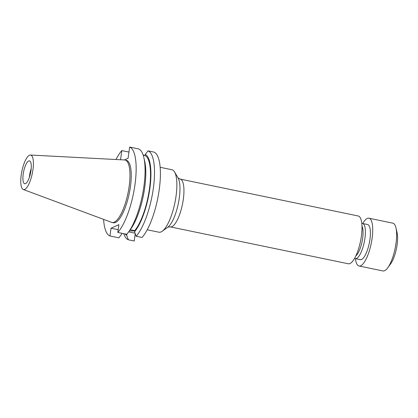 <?xml version="1.0" encoding="UTF-8"?>
<svg xmlns="http://www.w3.org/2000/svg" width="418" height="418" viewBox="0 0 418 418"><rect width="100%" height="100%" fill="white"/><g stroke="black" fill="none" stroke-linecap="round" stroke-linejoin="round"><path stroke-width="0.63" d="M180.148 179.097A24.401 7.378 -78.3 0 1 183.314 199.323A24.401 7.378 -78.3 0 1 170.246 226.885L348.309 263.774A24.401 7.378 -78.3 0 0 361.377 236.207A24.401 7.378 -78.3 0 0 358.21 215.981L180.148 179.097L178.037 177.89M355.838 255.905A16.15 4.885 -78.3 0 0 362.652 238.281A16.15 4.885 -78.3 0 0 361.993 226.195M354.605 258.303A17.943 5.424 -78.3 0 0 355.31 258.627A17.943 5.424 -78.3 0 0 364.924 238.359A17.943 5.424 -78.3 0 0 362.594 223.489A17.943 5.424 -78.3 0 0 361.816 223.505M355.31 258.627L360.337 259.667A17.943 5.424 -78.3 0 0 369.946 239.399A17.943 5.424 -78.3 0 0 367.615 224.529L362.594 223.489M355.441 258.653A24.401 7.378 -78.3 0 0 359.025 265.994L382.919 270.942A24.401 7.378 -78.3 0 0 387.705 267.834A24.401 7.378 -78.3 0 0 395.992 243.38A24.401 7.378 -78.3 0 0 395.977 227.904A24.401 7.378 -78.3 0 0 392.821 223.155L368.927 218.201A24.401 7.378 -78.3 0 0 362.719 223.515M359.025 265.994A24.401 7.378 -78.3 0 0 372.093 238.427A24.401 7.378 -78.3 0 0 368.927 218.201M387.705 267.834L390.642 263.852A19.019 5.753 -78.3 0 0 397.1 244.786A19.019 5.753 -78.3 0 0 397.09 232.727L395.977 227.904M160.162 167.299L171.892 169.729A31.904 9.645 101.7 0 1 174.557 171.96A31.904 9.645 101.7 0 1 176.035 196.167A31.904 9.645 101.7 0 1 162.283 231.211A31.904 9.645 101.7 0 1 161.129 231.896A31.904 9.645 101.7 0 1 158.95 232.204L147.22 229.775M129.449 230.778A6.834 1.4 -172.1 0 0 134.695 230.71M29.506 176.981A11.396 3.443 101.7 0 1 31.162 168.982M29.38 177.357A11.683 3.532 101.7 0 1 31.193 168.585M25.519 183.638A11.683 3.532 101.7 0 1 24.719 183.753A11.683 3.532 101.7 0 1 23.398 172.833A11.683 3.532 101.7 0 1 28.664 160.982A11.683 3.532 101.7 0 1 29.464 160.867A11.683 3.532 101.7 0 1 30.786 171.788A11.683 3.532 101.7 0 1 25.519 183.638M29.459 155.23A17.613 5.324 101.7 0 1 30.42 155.031A17.613 5.324 101.7 0 1 32.729 171.124A17.613 5.324 101.7 0 1 24.719 189.391A17.613 5.324 101.7 0 1 23.283 189.49A17.613 5.324 101.7 0 1 21.59 172.702A17.613 5.324 101.7 0 1 29.459 155.23M30.42 155.031L124.559 159.958A31.904 9.645 101.7 0 1 125.003 160.016A31.904 9.645 101.7 0 1 128.619 189.824A31.904 9.645 101.7 0 1 114.239 222.183A31.904 9.645 101.7 0 1 112.061 222.491A31.904 9.645 101.7 0 1 111.627 222.366L23.283 189.49M125.003 160.016L126.273 160.277A31.904 9.645 101.7 0 1 129.893 190.085A31.904 9.645 101.7 0 1 115.509 222.444A31.904 9.645 101.7 0 1 113.33 222.757L112.061 222.491M121.737 233.254L121.601 234.237L118.884 237.821L109.965 235.977A45.572 13.778 101.7 0 1 103.591 219.377M115.995 159.509A45.572 13.778 101.7 0 1 121.816 150.595L120.546 159.749M128.943 152.068L121.816 150.595M126.826 234.153L126.727 235.297A41.57 12.571 101.7 0 1 124.987 233.928M126.727 235.297L128.326 239.775A45.572 13.778 101.7 0 1 123.749 233.672M135.233 233.678L134.215 240.998L128.326 239.775M145.145 155.428L143.134 155.01M129.637 147.058A45.572 13.778 101.7 0 1 134.967 184.662A45.572 13.778 101.7 0 1 117.792 232.439L126.711 234.284A45.572 13.778 101.7 0 0 128.415 232.189A45.572 13.778 101.7 0 0 143.86 157.612A45.572 13.778 101.7 0 0 138.557 148.907L129.637 147.058L128.08 158.286L124.402 159.948M109.965 235.977L111.047 228.202L118.869 224.665L117.792 232.439M143.86 157.612L144.691 161.202A41.57 12.571 101.7 0 1 130.599 229.226L128.415 232.189M145.281 154.446A41.57 12.571 101.7 0 1 149.837 188.622A41.57 12.571 101.7 0 1 134.549 231.765L136.148 236.243A45.572 13.778 101.7 0 0 153.322 188.466A45.572 13.778 101.7 0 0 147.998 150.861L145.281 154.446L145.124 155.58A40.452 12.232 101.7 0 1 149.461 188.79A40.452 12.232 101.7 0 1 134.706 230.631L130.244 229.707M145.124 155.58L143.191 155.177M134.549 231.765L134.706 230.631M147.998 150.861L153.887 152.079A45.572 13.778 101.7 0 1 159.216 189.688A45.572 13.778 101.7 0 1 142.042 237.461L136.148 236.243M135.051 233.176L128.66 231.854M118.174 229.681L111.047 228.202M162.283 231.211L167.853 227.136A26.506 8.015 -78.3 0 0 179.28 198.022A26.506 8.015 -78.3 0 0 178.047 177.911L174.557 171.96M170.246 226.885L167.832 227.152"/></g></svg>
